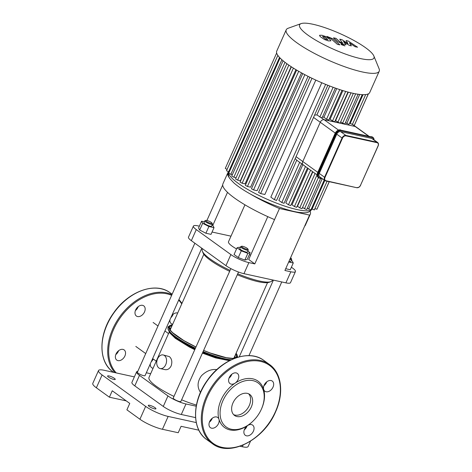 <?xml version="1.0" encoding="UTF-8"?>
<svg xmlns="http://www.w3.org/2000/svg" width="472" height="472" viewBox="0 0 472 472"><rect width="100%" height="100%" fill="white"/><g stroke="black" fill="none" stroke-linecap="round" stroke-linejoin="round"><path stroke-width="0.71" d="M261.122 409.749L261.281 409.407A28.585 19.842 125.8 0 0 261.565 408.787A28.585 19.842 125.8 0 0 263.677 389.429A6.278 4.354 125.8 0 0 264.91 391.241A6.278 4.354 125.8 0 0 272.114 388.704A6.278 4.354 125.8 0 0 272.255 381.063A6.278 4.354 125.8 0 0 266.055 382.438A6.278 4.354 125.8 0 0 263.677 389.429A28.585 19.842 125.8 0 0 235.062 383.175A6.278 4.354 125.8 0 0 237.357 373.435A6.278 4.354 125.8 0 0 230.153 375.972A6.278 4.354 125.8 0 0 230.012 383.606A6.278 4.354 125.8 0 0 235.062 383.175A28.585 19.842 125.8 0 0 218.978 419.301A6.278 4.354 125.8 0 0 217.745 417.49A6.278 4.354 125.8 0 0 210.542 420.027A6.278 4.354 125.8 0 0 210.4 427.667A6.278 4.354 125.8 0 0 216.601 426.293A6.278 4.354 125.8 0 0 218.978 419.301A28.585 19.842 125.8 0 0 247.593 425.555A6.278 4.354 125.8 0 0 245.292 435.296A6.278 4.354 125.8 0 0 252.502 432.759A6.278 4.354 125.8 0 0 252.644 425.119A6.278 4.354 125.8 0 0 247.593 425.555A28.585 19.842 125.8 0 0 252.396 421.714L252.667 421.461A27.193 18.874 125.8 0 0 261.122 409.749A27.193 18.874 125.8 0 0 261.388 409.159A27.193 18.874 125.8 0 0 246 380.627A27.193 18.874 125.8 0 0 220.347 416.8A27.193 18.874 125.8 0 0 252.667 421.461M212.235 418.257A6.278 4.354 -54.2 0 1 211.999 418.847A6.278 4.354 -54.2 0 1 209.391 422.198M231.852 374.202A6.278 4.354 -54.2 0 1 229.008 378.143M266.751 381.83A6.278 4.354 -54.2 0 1 263.907 385.772M247.133 425.886A6.278 4.354 -54.2 0 1 244.29 429.827M233.605 414.628A12.968 9.003 125.8 0 0 249.287 405.489A12.968 9.003 125.8 0 0 248.638 393.807M251.322 406.958A12.968 9.003 125.8 0 0 249.729 394.439A12.968 9.003 125.8 0 0 234.844 399.684A12.968 9.003 125.8 0 0 234.549 415.466A12.968 9.003 125.8 0 0 251.322 406.958M115.782 354.619A6.278 4.354 125.8 0 0 118.625 350.678M125.363 351.723A6.278 4.354 -54.2 0 1 124.903 355.971A6.278 4.354 -54.2 0 1 116.785 360.089A6.278 4.354 -54.2 0 1 116.926 352.454A6.278 4.354 -54.2 0 1 124.13 349.911A6.278 4.354 -54.2 0 1 125.363 351.723M135.399 310.564A6.278 4.354 125.8 0 0 138.243 306.623M141.452 315.597A6.278 4.354 -54.2 0 1 137.576 316.553A6.278 4.354 -54.2 0 1 136.402 316.033A6.278 4.354 -54.2 0 1 136.544 308.393A6.278 4.354 -54.2 0 1 143.748 305.856A6.278 4.354 -54.2 0 1 141.452 315.597M170.829 317.739A6.278 4.354 125.8 0 0 173.141 314.252M172.693 324.223A6.278 4.354 -54.2 0 1 171.301 323.662A6.278 4.354 -54.2 0 1 170.067 321.851A6.278 4.354 -54.2 0 1 169.92 319.786M171.796 315.562A6.278 4.354 -54.2 0 1 177.684 313.019M151.211 361.8A6.278 4.354 125.8 0 0 153.241 359.009M153.081 368.278A6.278 4.354 -54.2 0 1 151.683 367.723A6.278 4.354 -54.2 0 1 150.302 363.841M152.185 359.623A6.278 4.354 -54.2 0 1 152.952 358.803M342.489 138.19A3.139 2.177 -54.2 0 1 345.958 135.871L377.051 142.674A3.139 2.177 -54.2 0 1 378.025 145.96L378.066 145.872A3.487 2.419 125.8 0 0 377.641 142.503L372.349 138.685A3.487 2.419 125.8 0 0 371.694 138.396L340.601 131.594A3.487 2.419 125.8 0 0 336.748 134.172L319.273 173.425A3.487 2.419 125.8 0 0 319.697 176.793L324.99 180.611A3.487 2.419 125.8 0 0 325.645 180.9L325.987 180.735A3.139 2.177 -54.2 0 1 325.013 177.442L342.489 138.19L342.041 137.989L324.565 177.242L325.013 177.442M338.489 130.065L324.116 119.693A3.487 2.419 125.8 0 0 320.264 122.272A3.487 2.419 -54.2 0 1 324.116 119.693L355.209 126.496A3.487 2.419 -54.2 0 1 355.864 126.785A3.487 2.419 125.8 0 0 355.209 126.496L368.337 135.971M317.756 172.333L302.788 161.524A3.487 2.419 125.8 0 0 303.213 164.893A3.487 2.419 -54.2 0 1 302.788 161.524L320.264 122.272L335.244 133.086M346.094 40.574L347.958 43.583L341.917 39.66L339.734 39.182L342.648 43.094L340.424 42.232L335.999 38.362L333.503 37.819L338.035 41.778L342.755 43.996L346.053 44.71L343.457 41.583L349.404 45.442L351.351 45.872L349.492 42.899L354.997 46.669L357.569 47.229L348.271 41.052L346.094 40.574M327.892 39.677L324.836 36.993L322.518 36.486L325.574 39.17L327.928 39.63M330.748 40.905C331.037 40.61 330.601 39.978 329.438 39.011L325.851 36.609L321.993 35.258L319.662 35.252C319.373 35.547 319.815 36.185 320.984 37.158L324.559 39.548L328.435 40.911L330.813 40.81M339.887 44.881L333.079 38.916L326.943 36.385L328.276 37.553L330.683 38.456L337.392 44.339L339.887 44.881M341.752 44.126L341.049 44.156L341.486 44.692L344.949 45.896L341.752 44.126M299.685 162.344L281.796 202.517L278.84 200.382L296.729 160.209L295.248 158.503M303.868 165.182A3.487 2.419 -54.2 0 1 303.213 164.893L317.101 174.917M314.564 115.115L316.907 114.891L324.116 119.693L340.123 123.074L353.351 93.373M335.297 120.596A45.672 9.493 24 0 0 335.616 120.667L339.663 123.098L355.209 126.496L352.1 124.071M349.557 123.121L352.301 124.396M345.439 122.685L348.991 124.396L362.236 94.654M340.695 121.8L342.607 123.18L344.867 123.959L358.101 94.235M296.062 156.669L302.788 161.524L320.264 122.272L313.538 117.416M321.208 117.599L322.158 117.723L335.35 88.093M329.261 118.985A45.672 9.493 24 0 0 330.111 119.233L332.518 120.974L334.778 121.752L347.994 92.075M322.553 116.838A45.672 9.493 24 0 0 323.922 117.304L326.553 119.204L328.813 119.988L342.017 90.329M316.907 114.891L329.763 86.016M323.922 117.304L336.719 88.577M330.111 119.233L342.867 90.594M335.616 120.667L348.306 92.158M312.83 171.832L297.513 206.246L299.761 207.869L302.021 208.653L317.06 174.882M320.624 178.416L306.765 209.538L304.505 208.754L302.593 207.373M310.594 170.221L294.416 206.547L292.015 204.813L308.187 168.48M305.484 166.528L288.451 204.783L285.825 202.883L302.853 164.634M325.645 84.37L274.315 199.656L270.839 197.143L321.774 82.748M315.803 80.087L264.869 194.482L260.656 193.561L258.567 192.405L309.844 77.231M308.045 76.328L257.122 190.694L253.541 189.909L251.452 188.753L302.747 73.549M301.508 72.871L250.614 187.177L247.428 186.481L245.34 185.325L296.646 70.092M295.92 69.655L245.068 183.873L242.148 183.236L240.059 182.08L291.377 66.817M291.147 66.664L240.354 180.746L237.622 180.151L235.54 178.994L286.864 63.714M373.848 55.967L379.069 68.7A50.899 10.585 -156 0 1 379.217 71.231L369.729 92.536A50.899 10.585 -156 0 1 368.266 93.904A50.899 10.585 -156 0 1 365.582 94.583A50.899 10.585 -156 0 1 362.053 94.642A50.899 10.585 -156 0 1 357.817 94.194A50.899 10.585 -156 0 1 352.938 93.279A50.899 10.585 -156 0 1 347.445 91.922A50.899 10.585 -156 0 1 341.309 90.105A50.899 10.585 -156 0 1 334.471 87.774A50.899 10.585 -156 0 1 326.777 84.836A50.899 10.585 -156 0 1 310.877 77.744A50.899 10.585 -156 0 1 303.561 73.992A50.899 10.585 -156 0 1 297.277 70.464A50.899 10.585 -156 0 1 291.849 67.124A50.899 10.585 -156 0 1 287.2 63.956A50.899 10.585 -156 0 1 283.3 60.953A50.899 10.585 -156 0 1 280.173 58.115A50.899 10.585 -156 0 1 277.902 55.466A50.899 10.585 -156 0 1 276.663 53.041A50.899 10.585 -156 0 1 276.728 51.129L286.215 29.824A50.899 10.585 -156 0 1 288.191 28.237L301.148 23.6A40.722 8.466 -156 0 1 329.651 29.364A40.722 8.466 -156 0 1 365.588 47.731A40.722 8.466 -156 0 1 373.848 55.967A40.722 8.466 -156 0 1 333.32 49.165A40.722 8.466 -156 0 1 301.148 23.6M327.096 181.23L314.322 209.916L311.455 208.695M324.211 180.05L310.889 209.975L307.337 208.258M329.202 181.69L316.93 209.261L314.895 208.63M274.315 199.656L276.574 200.435L327.857 85.267M281.796 202.517L284.061 203.296L301.661 163.766M288.451 204.783L290.711 205.562L307.455 167.955M294.416 206.547L296.681 207.332L312.57 171.643M318.329 206.122L329.261 181.702M276.657 53.011L225.292 168.38L227.067 169.454M280.049 57.991L228.702 173.312L232.307 174.799M277.849 55.389L226.495 170.74L229.268 172.044M283.082 60.77L231.74 176.074L233.829 177.23L236.106 177.726M379.217 71.231A50.899 10.585 -156 0 1 328.412 60.192A50.899 10.585 -156 0 1 286.215 29.824M267.783 216.642L248.703 259.494L254.809 263.901L248.886 262.609A13.948 2.897 -156 0 1 230.873 254.573L196.281 229.598A13.948 2.897 -156 0 1 193.414 226.088A13.948 2.897 -156 0 1 198.01 225.881L199.361 226.177M230.873 254.573L225.946 265.647A13.948 2.897 24 0 0 243.953 273.683L248.886 262.609M291.389 267.211L292.569 268.061A13.948 2.897 -156 0 1 295.437 271.577A13.948 2.897 -156 0 1 290.835 271.783L284.917 270.486L309.567 215.108L279.465 208.53L254.809 263.901M230.985 236.165L212.064 232.029M250.661 255.104A17.434 3.623 -156 0 1 249.328 254.662M236.543 248.939A17.434 3.623 -156 0 1 228.501 241.741L244.938 204.818M290.835 271.783L285.908 282.858L243.953 273.683M285.908 282.858A13.948 2.897 24 0 0 290.504 282.651L295.437 271.577M206.919 220.477L222.701 185.018M193.414 226.088L188.481 237.162A13.948 2.897 24 0 0 191.349 240.673L196.281 229.598M228.501 171.873A56.451 11.735 24 0 0 227.852 172.758L222.92 183.832A56.451 11.735 24 0 0 274.533 219.604M227.852 172.758A56.451 11.735 24 0 0 229.811 178.434M250.024 193.833A56.451 11.735 24 0 0 279.465 208.53M304.641 226.188A56.451 11.735 24 0 0 305.372 225.227L310.305 214.152A56.451 11.735 24 0 0 310.122 211.308M309.567 215.108A56.451 11.735 24 0 0 310.305 214.152M212.766 225.463L227.51 192.334M225.946 265.647L191.349 240.673M96.371 387.795L102.094 374.945A17.434 3.623 -156 0 1 98.506 370.555L92.783 383.406A17.434 3.623 24 0 0 96.371 387.795L109.398 397.2L112.253 390.775L129.759 403.407L126.897 409.832L139.918 419.236A17.434 3.623 24 0 0 162.433 429.278L178.227 432.73L181.089 426.304L198.854 430.193M162.433 429.278L168.156 416.428A17.434 3.623 -156 0 1 145.641 406.386L139.918 419.236M102.094 374.945L145.641 406.386M168.156 416.428L196.258 422.576M246.773 426.741L246.437 426.499M134.367 376.886L104.253 370.302A17.434 3.623 -156 0 0 98.506 370.555M108.454 377.057A4.183 0.867 -156 0 1 107.592 376.001A4.183 0.867 -156 0 1 111.77 376.91A4.183 0.867 -156 0 1 115.233 379.405A4.183 0.867 -156 0 1 112.542 379.087A4.183 0.867 -156 0 1 108.454 377.057M149.152 406.433A4.183 0.867 -156 0 1 148.291 405.383A4.183 0.867 -156 0 1 152.468 406.286A4.183 0.867 -156 0 1 155.937 408.787A4.183 0.867 -156 0 1 153.241 408.469A4.183 0.867 -156 0 1 149.152 406.433M195.573 417.608L181.295 414.487A13.948 2.897 -156 0 1 163.282 406.451L134.791 385.884A13.948 2.897 -156 0 1 131.924 382.373L136.603 371.859A13.948 2.897 -156 0 1 137.83 371.287M210.707 420.918L210.052 420.776M240.047 446.252L242.384 446.76A17.434 3.623 24 0 0 248.136 446.506L250.502 441.19M126.266 400.887L109.398 397.2M196.204 406.209L185.974 403.973A13.948 2.897 -156 0 1 167.961 395.937L139.476 375.37A13.948 2.897 -156 0 1 136.603 371.859M146.326 372.774L150.656 373.724M165.725 364.691A6.974 4.808 102.3 0 1 160.161 368.561A6.974 4.808 102.3 0 1 156.958 360.726A6.974 4.808 102.3 0 1 163.141 354.938A6.974 4.808 102.3 0 1 165.725 364.691M163.141 354.938L169.365 356.602C171.837 358.791 172.433 361.882 171.159 365.877C169.643 368.744 167.637 370.001 165.141 369.653L160.161 368.561M200.458 392.385C196.983 387.058 197.331 381.5 201.497 375.7C206.317 370.998 211.432 368.962 216.831 369.588M169.23 332.011L149.016 377.411A34.863 7.251 24 0 0 156.185 386.196A34.863 7.251 24 0 0 173.979 396.397M181.62 399.808A34.863 7.251 24 0 0 196.417 405.064M230.861 268.627L173.236 398.067A4.183 0.867 24 0 0 175.26 399.849A4.183 0.867 24 0 0 179.496 401.53A4.183 0.867 24 0 0 180.876 401.471L238.507 272.031M242.685 246.319A3.487 0.726 -156 0 1 245.906 247.558A3.487 0.726 -156 0 1 247.894 249.033A3.487 0.726 -156 0 1 244.425 248.449A3.487 0.726 -156 0 1 241.67 246.26A3.487 0.726 -156 0 1 242.685 246.319M241.67 246.26L240.785 246.579A4.183 0.867 24 0 0 240.626 246.708A4.183 0.867 24 0 0 244.089 249.204A4.183 0.867 24 0 0 248.266 250.113A4.183 0.867 24 0 0 248.254 249.906L247.894 249.033M248.266 250.113L247.434 251.983A4.183 0.867 -156 0 1 243.257 251.075A4.183 0.867 -156 0 1 239.788 248.579L240.626 246.708M247.829 251.092L250.172 252.78L247.175 259.506L244.844 260.066L238.289 257.565L234.059 254.514L237.056 247.782L239.381 247.228L240.248 247.558M250.172 252.78L247.841 253.334L241.286 250.838L237.056 247.782M244.844 260.066L247.841 253.334M238.289 257.565L241.286 250.838M230.088 270.368A38.35 7.971 -156 0 1 202.352 251.198L203.066 252.939A36.958 7.682 24 0 0 229.657 271.347M237.298 274.751A36.958 7.682 24 0 0 269.046 282.315L270.816 281.678A38.35 7.971 -156 0 1 237.735 273.772M272.556 279.937L272.309 280.486A38.35 7.971 -156 0 1 270.816 281.678M202.352 251.198A38.35 7.971 -156 0 1 202.24 249.293L202.494 248.72M194.853 243.204L137.417 372.213A4.183 0.867 24 0 0 138.278 373.269A4.183 0.867 24 0 0 142.367 375.299A4.183 0.867 24 0 0 145.063 375.618L201.786 248.207M211.373 222.471A3.487 0.726 -156 0 1 212.081 223.179A3.487 0.726 -156 0 1 208.612 222.595A3.487 0.726 -156 0 1 205.857 220.406A3.487 0.726 -156 0 1 208.299 220.902A3.487 0.726 -156 0 1 211.373 222.471M205.857 220.406L204.972 220.725A4.183 0.867 24 0 0 204.807 220.855A4.183 0.867 24 0 0 208.276 223.35A4.183 0.867 24 0 0 212.453 224.259A4.183 0.867 24 0 0 212.435 224.052L212.081 223.179M212.453 224.259L211.615 226.129A4.183 0.867 -156 0 1 207.444 225.221A4.183 0.867 -156 0 1 203.975 222.725L204.807 220.855M212.07 225.109L212.925 225.545L214.022 227.634L211.025 234.36L205.898 233.239L199.674 230.035L198.57 227.952L201.568 221.22L204.37 221.834M214.022 227.634L208.895 226.507L202.665 223.303L201.568 221.22M205.898 233.239L208.895 226.507M199.674 230.035L202.665 223.303M290.569 257.789A3.487 0.726 -156 0 1 291.33 258.532A3.487 0.726 -156 0 1 290.144 258.745M289.79 259.541A4.183 0.867 24 0 0 291.696 259.612A4.183 0.867 24 0 0 291.684 259.405L291.33 258.532M291.696 259.612L290.864 261.482A4.183 0.867 -156 0 1 288.958 261.405M291.318 260.461L292.174 260.898L293.271 262.981L290.274 269.713L285.702 268.715M293.271 262.981L288.699 261.984M275.382 411.814A48.109 33.394 125.8 0 0 240.879 363.411A48.109 33.394 125.8 0 0 207.721 437.874A48.109 33.394 125.8 0 0 275.382 411.814M269.488 364.496A48.811 33.878 125.8 0 0 213.45 384.243A48.811 33.878 125.8 0 0 212.353 443.645C229.675 457.51 263.942 440.028 275.613 411.802C284.168 393.147 281.654 372.904 269.488 364.496L263.789 360.384A48.811 33.878 125.8 0 0 207.757 380.131A48.811 33.878 125.8 0 0 206.653 439.532L212.353 443.645M113.044 371.954C97.969 361.823 98.335 333.851 113.492 313.095C128.236 291.33 155.5 281.406 170.18 292.805A48.811 33.878 125.8 0 0 114.141 312.553A48.811 33.878 125.8 0 0 113.044 371.954L113.569 372.337M171.961 294.628A48.811 33.878 125.8 0 0 120.089 316.323A48.811 33.878 125.8 0 0 114.932 372.632M181.744 303.897A48.109 33.394 125.8 0 0 178.664 300.145M171.637 295.354A48.109 33.394 125.8 0 0 120.419 317.55A48.109 33.394 125.8 0 0 116.277 372.927M319.273 173.425L324.565 177.242A3.487 2.419 125.8 0 0 324.99 180.611L356.803 187.726L325.987 180.735M345.958 135.871L345.893 135.417A3.487 2.419 125.8 0 0 342.041 137.989L336.748 134.172M325.78 180.929L356.803 187.726C358.419 187.874 359.705 187.036 360.661 185.207L360.549 185.213A3.139 2.177 -54.2 0 1 357.08 187.531M377.051 142.674L376.986 142.214L345.893 135.417L340.601 131.594M360.59 185.124L378.137 145.954C378.739 144.467 378.573 143.311 377.641 142.503A3.487 2.419 125.8 0 0 376.986 142.214L371.694 138.396M378.025 145.96L360.549 185.213M318.27 177.478L318.677 177.773A4.879 3.387 125.8 0 0 319.591 178.18L318.677 177.773A4.879 3.387 125.8 0 1 318.081 173.059L318.529 173.265L336.005 134.007L335.557 133.806L318.081 173.059L317.674 172.77L335.079 133.428L317.603 172.681C316.759 174.764 316.983 176.363 318.27 177.478A4.879 3.387 -54.2 0 1 317.674 172.77L317.715 172.675M371.505 136.679L371.641 136.709A4.879 3.387 -54.2 0 1 372.555 137.11L340.955 130.201A4.879 3.387 125.8 0 0 335.557 133.806L335.149 133.517A4.879 3.387 -54.2 0 1 340.548 129.906L341.02 130.661L372.113 137.458L372.048 137.004A4.879 3.387 125.8 0 1 372.963 137.405L372.555 137.11M340.401 129.883L340.483 129.877C338.229 129.676 336.43 130.856 335.079 133.428L335.191 133.423M319.727 178.209L322.5 178.817M322.529 178.835L319.933 178.015A4.531 3.145 -54.2 0 1 318.529 173.265M336.005 134.007A4.531 3.145 -54.2 0 1 341.02 130.661M322.028 178.469L319.933 178.015M374.066 139.924A4.879 3.387 125.8 0 0 372.963 137.405L374.131 139.972M372.113 137.458A4.531 3.145 -54.2 0 1 373.977 139.859M333.102 87.279L319.863 117.021M339.734 89.597L326.553 119.204M345.675 91.426L332.518 120.974M350.979 92.831L337.863 122.289M315.084 173.46L299.761 207.869M355.67 93.834L342.607 123.18M318.393 177.566L304.505 208.754M363.021 94.677L350.165 123.558M359.717 94.441L346.731 123.617M312.069 209.143A45.672 9.493 -156 0 1 266.409 198.93A45.672 9.493 -156 0 1 228.684 171.914M293.407 68.115L242.148 183.236M304.847 74.676L253.541 189.909M298.711 71.296L247.428 186.481M311.98 78.281L260.656 193.561M288.84 65.112L237.622 180.151M324.819 180.487L312.063 209.131M322.175 178.758L308.629 209.19M281.878 59.726L230.79 174.469M279.536 57.448L228.584 171.897M284.994 62.31L233.829 177.23M243.145 445.061L242.384 446.76M134.791 385.884L139.476 375.37M163.282 406.451L167.961 395.937M181.295 414.487L185.974 403.973M234.873 355.994A35.583 7.399 -156 0 1 234.56 358.154M169.778 329.308A35.583 7.399 -156 0 1 171.177 327.633M235.628 354.295A36.533 7.593 -156 0 1 235.97 357.463L232.743 358.366L226.324 357.705L210.288 353.021L203.615 350.395A37.199 7.735 -156 0 0 234.773 358.254M195.974 346.985L183.897 340.607L172.758 332.766L170.87 330.837L169.354 327.798A36.533 7.593 -156 0 1 171.932 325.934M236 353.463A37.199 7.735 -156 0 1 236.254 357.723M195.968 347.003A37.199 7.735 -156 0 1 172.304 325.102M236.047 353.363A37.388 7.77 -156 0 1 236.755 357.558M234.301 358.437A37.388 7.77 -156 0 1 203.597 350.448M195.957 347.038A37.388 7.77 -156 0 1 172.351 325.002M231.25 359.752A37.907 7.882 -156 0 1 203.09 351.581M195.449 348.171A37.907 7.882 -156 0 1 167.985 329.019A37.907 7.882 -156 0 1 167.955 328.931M230.961 359.894A37.323 7.758 -156 0 1 202.972 351.852M195.325 348.442A37.323 7.758 -156 0 1 170.858 333.108L167.985 329.019L167.985 326.889L170.982 325.055L172.392 324.907M230.147 360.289A36.45 7.581 -156 0 1 202.695 352.466M195.054 349.056A36.45 7.581 -156 0 1 168.752 330.553M263.789 360.384C249.11 348.985 221.852 358.909 207.102 380.674C191.945 401.43 191.579 429.396 206.653 439.532M170.18 292.805L172.138 294.221M181.997 303.331L178.929 299.543M352.436 124.307L368.703 136.048M296.546 160.079L303.213 164.893M352.413 124.36L365.676 94.571M312.187 208.919C308.487 214.194 303.549 212.559 300.463 212.559C288.622 211.485 264.385 202.394 246.968 192.08C241.481 188.841 237.109 185.779 233.852 182.888L230.224 179.03C228.436 177.012 227.941 174.587 228.743 171.767M354.189 125.576L368.296 93.893M368.378 93.851L354.236 125.611M237.746 357.245L236.92 354.413L236.088 353.268M229.374 360.685L215.556 357.9L202.405 353.115M194.765 349.705L189.319 346.979L175.33 338.33L169.772 332.925L168.693 330.465M135.806 346.424L145.718 353.575M152.645 358.578L156.244 361.174M153.111 322.453L158.002 325.981M164.934 330.984L168.528 333.58M203.833 254.284L170.162 329.916M267.53 282.645L233.858 358.277M273.406 280.12L239.257 356.826M231.315 374.656L230.348 376.833M281.755 281.949L248.945 355.634"/></g></svg>
